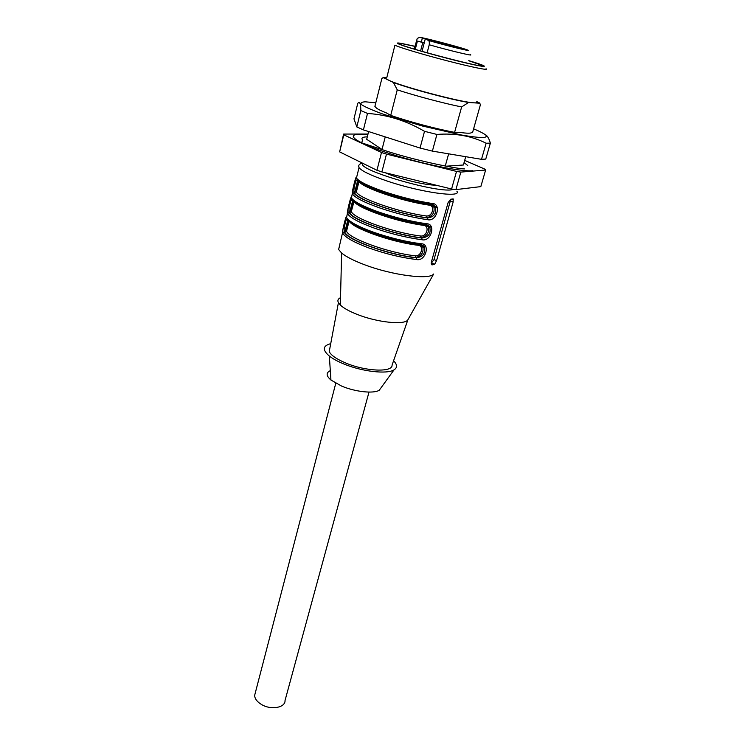 <?xml version="1.0" encoding="UTF-8"?>
<svg xmlns="http://www.w3.org/2000/svg" width="745" height="745" viewBox="0 0 745 745"><rect width="100%" height="100%" fill="white"/><g stroke="black" fill="none" stroke-linecap="round" stroke-linejoin="round"><path stroke-width="1.12" d="M467.683 165.502L464.06 162.596M445.259 166.051L448.648 153.833M368.617 131.567L366.689 139.296L382.027 149.466L385.23 136.894M367.304 136.857C362.619 136.94 361.018 137.918 362.508 139.79M362.349 140.442L361.744 142.872L388.639 151.757C416.231 160.52 455.037 168.631 464.461 168.919M470.402 54.674C474.565 56.573 448.285 50.278 429.232 44.774C429.558 41.869 429.111 40.37 427.9 40.277L455.26 47.494L450.464 45.827L463.93 49.077L439.969 42.176L432.771 40.36L437.296 41.944L435.154 41.543L419.631 37.352L417.237 38.47L414.229 49.058M454.944 47.112L464.824 49.654L454.944 47.112M452.355 45.771L445.398 43.787L452.355 45.771M432.92 40.686L423.123 38.172L432.92 40.686M435.182 41.944L442.251 43.955L435.182 41.944M425.162 39.308L422.033 51.358M424.287 42.661L417.424 41.068L424.212 42.959M421.363 41.925L422.303 38.302M444.43 44.43L444.551 43.769M449.552 45.166L449.161 45.967M439.969 42.176L439.736 43.042M429.232 44.774L427.127 52.802M468.726 60.745L482.574 65.551C492.529 70.458 405.746 48.006 399.525 44.039C398.203 43.312 399.32 43.247 402.877 43.853L414.918 46.386M468.754 60.643C495.378 68.587 486.783 68.428 451.433 59.404C432.342 54.515 412.283 48.797 402.505 45.473C396.182 43.21 395.697 42.502 401.052 43.331L414.937 46.283M486.047 68.764C489.446 70.728 472.023 67.227 447.456 60.876C422.937 54.543 398.528 47.224 394.934 45.184L386.748 77.797M476.735 101.851C477.657 102.68 476.726 103.006 473.96 102.829C461.444 102.475 399.683 86.057 388.49 80.097L386.459 78.942M383.684 77.778L381.934 78.234L374.893 106.414L376.244 107.857C377.566 109.096 380.965 110.791 386.431 112.942L390.725 115.382L397.243 89.838L393.407 82.481L383.684 77.778L386.813 77.545M383.871 77.387L381.934 78.234M397.243 89.838C415.338 95.788 443.033 103.155 461.63 106.954L454.599 132.359C436.058 128.885 408.595 121.584 390.725 115.382M461.63 106.954L468.558 102.465C450.651 99.551 410.504 88.869 393.407 82.481M468.558 102.465L479.221 103.183L480.497 104.44L479.249 102.773M476.828 101.534L479.221 103.183M368.999 392.094L285.046 700.458C285.428 707.62 271.329 710.302 261.821 704.686C257.239 701.995 254.846 698.922 254.632 695.439L255.414 692.45M330.314 370.665C325.9 372.705 326.114 375.825 330.948 380.043L341.555 386.05C355.114 391.889 373.897 393.891 379.289 390.203L381.291 387.437M358.941 180.737L358.913 181.249C358.485 179.694 355.765 190.58 356.259 191.856L356.361 192.042C359.043 198.431 399.544 212.446 426.187 215.948C432.407 216.897 435.49 205.797 429.167 205.145L429.595 204.335L433.86 206.961C434.959 212.707 432.519 216.292 426.54 217.698L426.187 215.948M353.977 200.843L353.94 201.085C353.549 199.418 350.858 210.155 351.323 211.561L351.426 211.757C353.959 218.63 394.105 232.859 420.664 236.007C426.866 236.873 429.912 225.912 423.598 225.344L424.026 224.562C427.09 225.735 428.496 226.564 428.254 227.039L428.31 227.16C429.362 232.775 426.932 236.305 421.018 237.748L420.664 236.007M349.042 220.669C348.679 218.89 346.025 229.497 346.453 231.015L346.546 231.229C348.939 238.577 388.741 252.993 415.216 255.796C421.4 256.578 424.399 245.766 418.113 245.273L418.522 244.518L422.825 247.098C423.849 252.574 421.428 256.056 415.561 257.546L415.216 255.796M330.724 343.669C322.669 345.81 322.213 349.936 329.327 356.045C332.81 358.764 337.56 361.372 343.585 363.867C361.856 371.569 387.102 374.456 394.021 369.855C397.504 367.639 397.355 364.612 393.574 360.766M355.98 180.681C354.359 185.635 353.67 189.621 353.912 192.638C355.672 199.213 399.041 214.355 427.285 217.95L426.54 217.698C398.808 214.085 356.687 199.381 354.611 192.881L357.814 179.75M435.462 207.771C436.561 213.815 433.832 217.205 427.285 217.95L427.649 219.71C412.162 217.456 396.117 213.508 379.503 207.864C364.128 202.389 355.114 197.77 352.46 193.998L353.912 192.638L356.259 191.856M431.681 204.577L433.804 206.831M351.044 200.47C349.452 205.294 348.772 209.252 348.995 212.325C350.606 219.421 393.593 234.796 421.745 238.009L421.018 237.748C393.369 234.507 351.621 219.579 349.694 212.576L351.314 211.589L352.823 199.762M429.902 227.97C430.945 233.883 428.226 237.236 421.745 238.009L422.108 239.769C406.686 237.692 390.734 233.8 374.26 228.091C359.015 222.532 350.113 217.726 347.552 213.694L348.995 212.325L349.694 212.576L352.599 200.796L351.128 200.284M426.224 224.841L428.254 227.029M420.832 244.835L422.778 246.968M347.431 218.974C349.433 226.303 392.01 241.576 419.919 244.639L421.009 243.745C430.657 243.494 425.712 261.551 416.641 259.558L416.287 257.807L415.561 257.546C388.005 254.669 346.611 239.527 344.833 232.012L347.719 220.343L347.943 222.597L346.453 231.015M346.164 219.999C344.618 224.711 343.939 228.631 344.143 231.769L346.546 231.229L349.144 220.874C351.556 226.955 391.777 241.399 418.522 244.518M330.044 347.245L329.225 351.64C331.143 355.384 336.647 359.165 345.745 363.011C365.748 371.522 392.876 372.519 392.066 365.097L407.897 319.773M364.789 184.443L364.594 185.188M359.677 204.651L359.518 205.303M354.639 224.599L354.499 225.158M357.544 179.48L356.017 180.56M435.378 207.566L431.588 204.549M347.366 213.331C346.853 212.157 351.305 194.249 351.286 197.611L351.472 197.956C354.108 201.783 363.104 206.44 378.451 211.934C395.036 217.587 411.063 221.526 426.531 223.742L425.432 224.664C397.215 221.2 353.977 205.983 352.264 199.232L351.081 200.349M429.818 227.774L426.019 224.785M416.641 259.558C401.276 257.677 385.416 253.84 369.082 248.048C353.977 242.404 345.177 237.431 342.7 233.148L344.143 231.769C345.606 239.378 388.229 254.967 416.287 257.807C422.704 256.997 425.414 253.7 424.417 247.908M424.333 247.713L420.525 244.751M347.179 218.639L346.202 219.877M340.512 297.702C337.988 298.838 337.289 300.496 338.416 302.675L340.335 305.05C343.641 308.16 349.228 311.27 357.106 314.381C377.1 322.417 404.358 325.258 407.794 319.95L408.344 318.981M431.187 263.339L434.009 259.642L450.827 199.232M362.433 183.112L362.238 183.885M357.358 203.273L357.19 203.925M352.348 223.174L352.217 223.714M347.431 220.231L347.673 219.263M352.31 200.694L352.599 199.53M357.255 180.895L357.6 179.536M368.039 208.73L370.945 209.941M371.187 187.517L371.643 188.401M352.273 193.653C351.705 192.676 356.212 174.535 356.24 177.729L356.436 178.046C359.165 181.612 368.263 186.092 383.75 191.493C400.475 197.071 416.604 201.066 432.128 203.469C441.841 203.459 436.756 222.001 427.649 219.71M432.128 203.469L431.01 204.428C402.71 200.573 359.09 185.589 357.228 179.368M426.531 223.742C436.216 223.602 431.197 241.901 422.108 239.769M342.523 232.766C342.057 231.397 346.462 213.703 346.397 217.242L346.574 217.605C349.116 221.693 358 226.527 373.217 232.105C389.663 237.832 405.597 241.715 421.009 243.745M339.552 245.757L338.621 249.491L341.629 253.03C346.164 256.801 353.866 260.731 364.733 264.81C392.438 275.343 429.725 280.083 433.637 274.02L407.794 319.95M448.071 202.687L431.411 261.923L431.225 263.935L432.109 264.903L434.698 264.214L436.589 260.564L453.165 201.942L453.156 198.896L450.613 199.25L448.071 202.687M385.249 172.756C398.053 178.632 426.298 185.524 435.676 185.105M464.684 160.38L484.818 169.115L485.638 170.018L480.823 186.613L455.893 189.612L451.582 188.997L381.887 171.927L376.951 170.288L339.655 151.887L343.585 134.072L368.002 134.035M455.893 189.612L460.838 172.104L485.638 170.018M460.838 172.104L456.527 171.425L451.582 188.997M381.887 171.927L386.469 154.122L456.527 171.425M386.469 154.122L381.496 152.492L376.951 170.288M339.655 151.887L343.78 134.826L381.496 152.492M343.78 134.826L343.585 134.072M472.637 170.726C460.485 171.983 417.377 162.969 385.612 152.287C353.633 141.625 344.311 133.392 362.452 134.389L367.872 134.566M446.041 166.2L463.381 164.999L465.727 156.692M454.599 132.359L459.479 132.368C467.19 133.467 471.259 133.476 471.687 132.387L472.6 132.396L480.497 104.44M473.606 128.838C480.935 131.902 485.377 134.333 486.904 136.139L484.529 137.592C479.799 137.704 472.116 136.838 461.481 135.013L422.024 125.924L383.265 114.199C373.124 110.502 366.028 107.429 361.977 104.98C359.919 103.034 361.092 101.972 365.488 101.823L375.797 102.81M486.14 143.236C471.604 135.925 455.195 132.992 436.915 134.435L424.52 131.325C406.304 120.699 387.298 114.739 367.499 113.436L360.822 110.577C360.822 103.676 359.807 101.246 357.768 103.294L353.968 118.846L356.818 126.929L363.42 129.9L420.05 148.05L432.389 151.114L481.503 159.328L485.759 159.076L490.368 143.142L486.14 143.236L481.503 159.328M436.915 134.435L432.389 151.114M486.187 135.18C487.873 136.633 489.269 139.287 490.368 143.142M360.822 110.577L356.818 126.929M367.499 113.436L363.42 129.9M424.52 131.325L420.05 148.05M427.9 40.277C446.572 45.799 476.642 53.025 466.258 49.524C457.262 46.395 422.164 37.231 419.631 37.352M422.76 42.595L420.599 50.939M433.786 205.015L432.454 204.437M429.167 205.145C402.477 201.448 361.781 187.544 359.025 181.426C361.716 186.446 402.663 200.498 429.595 204.335M423.598 225.344C397.001 222.001 356.659 207.892 354.052 201.28C356.604 206.831 397.187 221.088 424.026 224.562M418.113 245.273C391.6 242.283 351.603 227.97 349.144 220.874M378.078 190.487L378.823 190.608M427.742 203.664L429.381 204.307M434.754 206.551L437.352 207.743M428.086 225.698L431.532 227.272M380.732 191.865L383.954 192.452M422.387 202.715L424.622 203.506M432.109 264.903L431.523 264.689M434.698 264.214L431.821 263.171M436.589 260.564L434.009 259.642M453.165 201.942L450.52 201.048M456.871 191.195C462.394 198.272 419.984 192.34 386.515 180.821C370.963 175.475 361.8 171.089 359.025 167.662L358.727 165.818M362.852 163.332C354.946 169.646 442.642 194.892 453.333 189.258M415.282 49.375L417.424 41.068M482.574 65.551L482.434 66.044M254.632 695.439L335.781 383.256M356.063 180.495L357.544 180.998L357.758 183.345L356.361 192.042L359.025 181.426M351.314 211.589L354.052 201.28M379.289 390.203L394.021 369.855M330.948 380.043L329.327 356.045M377.883 190.245L376.011 189.519M437.185 207.259L434.214 205.946M429.837 204.167L429.111 203.888M435.425 207.492L433.86 206.961M429.865 227.7L428.31 227.16M424.38 247.647L422.825 247.098M347.719 220.334L346.248 219.812M329.225 351.64L338.416 302.675M373.236 188.392L374.363 189.5M376.588 190.338L379.168 190.729M427.034 203.553L428.71 204.195M434.959 206.821L437.417 207.976M429.958 227.719C430.442 226.815 429.157 225.744 426.112 224.515C397.644 221.107 354.08 205.89 351.472 197.956L352.283 193.616C352.003 190.59 355.356 180.094 355.123 180.774L355.98 180.439M362.359 163.09C359.211 163.909 358.103 165.427 359.025 167.662L356.436 178.046C359.192 185.486 403.138 200.47 431.69 204.27C435.117 206.095 436.393 207.175 435.508 207.51M424.464 247.666C424.957 246.716 423.663 245.664 420.599 244.5C392.224 241.473 349.033 226.024 346.574 217.605L347.384 213.293C347.291 209.55 350.429 199.837 350.197 200.545L351.044 200.228M338.621 249.491L342.542 232.719C342.374 229.283 345.568 219.375 345.335 220.073L346.164 219.756M340.335 305.05L341.629 253.03M453.612 199.79L451.684 199.148"/></g></svg>
